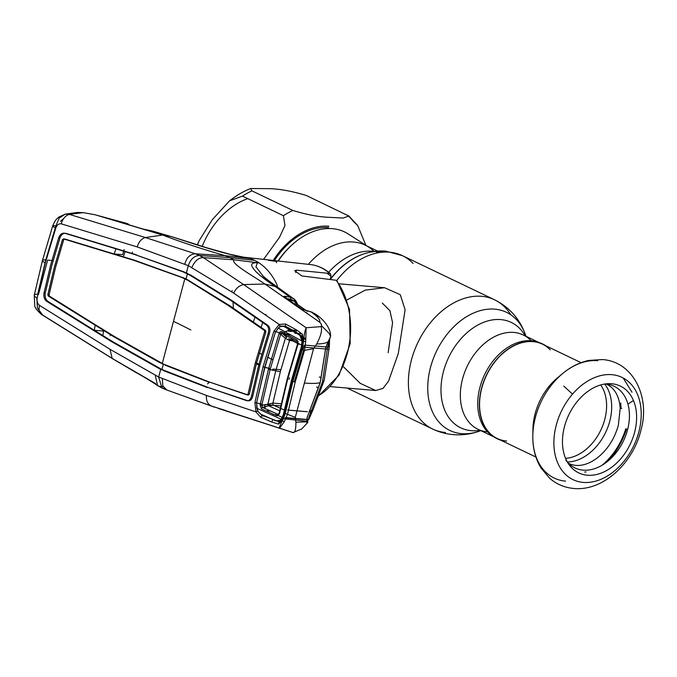 <?xml version="1.0" encoding="UTF-8"?>
<svg xmlns="http://www.w3.org/2000/svg" width="677" height="677" viewBox="0 0 677 677"><rect width="100%" height="100%" fill="white"/><g stroke="black" fill="none" stroke-linecap="round" stroke-linejoin="round"><path stroke-width="1.02" d="M382.319 303.068L389.918 310.701L392.584 322.717L388.141 352.734M531.056 340.666A52.307 36.998 115.6 0 0 523.219 334.954L540.618 343.29A52.307 36.998 115.6 0 0 537.614 342.071A52.307 36.998 115.6 0 0 531.25 340.768A52.307 36.998 115.6 0 0 482.836 378.629A52.307 36.998 115.6 0 0 492.602 436.064A52.307 36.998 115.6 0 0 495.437 437.647L478.038 429.311A52.307 36.998 115.6 0 0 487.406 431.841M545.721 345.727A52.561 37.176 115.6 0 0 539.535 342.714A52.561 37.176 115.6 0 0 533.146 341.403A52.561 37.176 115.6 0 0 484.495 379.442A52.561 37.176 115.6 0 0 494.312 437.156A52.561 37.176 115.6 0 0 500.54 440.084M374.059 251.353A65.06 46.019 115.6 0 0 368.737 247.122A65.06 46.019 115.6 0 0 365.208 245.159A65.06 46.019 115.6 0 0 353.563 242.019A65.06 46.019 115.6 0 0 308.357 264.343M368.737 247.122L348.266 233.997A68.072 48.143 115.6 0 0 332.39 228.657A68.072 48.143 115.6 0 0 278.289 261.017M343.408 366.722L360.223 383.343L375.718 390.519L383.004 388.395L388.547 381.143L398.271 353.606L405.108 309.719L400.276 294.69L384.561 287.717L365.199 290.128L346.988 299.936M532.96 432.231A52.307 36.998 -64.4 0 1 532.934 429.108A52.307 36.998 -64.4 0 1 557.476 377.851A52.307 36.998 -64.4 0 1 559.93 375.913M506.633 441.04A52.307 36.998 -64.4 0 1 497.265 438.518A52.307 36.998 -64.4 0 1 483.835 381.633A52.307 36.998 -64.4 0 1 533.078 341.64A52.307 36.998 -64.4 0 1 542.446 344.161A52.307 36.998 -64.4 0 1 550.283 349.874M587.365 475.229A48.135 34.045 -64.4 0 1 568.993 464.566A48.135 34.045 -64.4 0 1 568.832 414.789A48.135 34.045 -64.4 0 1 607.709 383.707A48.135 34.045 -64.4 0 1 611.703 383.757A48.135 34.045 -64.4 0 1 634.561 432.51A48.135 34.045 -64.4 0 1 587.365 475.229M606 384.079A45.283 32.031 -64.4 0 1 627.503 429.946A45.283 32.031 -64.4 0 1 583.1 470.134A45.283 32.031 -64.4 0 1 565.811 460.106M625.785 428.744A57.012 40.324 -64.4 0 1 601.988 465.285M197.422 245.032L199.038 240.877L212.223 219.771L229.579 200.824L242.484 196.102L283.418 215.701L284.949 225.61L279.483 237.322L263.59 259.384M251.92 190.855L250.676 188.528L269.7 188.655C280.422 189.018 292.676 191.312 306.469 195.551L348.9 216.056L343.053 218.053L329.623 217.351C318.901 216.987 306.647 214.694 292.853 210.454L251.92 190.855A85.987 60.82 115.6 0 0 242.484 196.102M365.859 245.277L357.659 225.449L353.682 221.751A85.987 60.82 -64.4 0 0 347.403 215.151M620.851 403.01L620.707 403.89A48.279 34.146 115.6 0 1 621.029 408.383L621.765 408.459M628.645 403.678L633.444 400.505M563.746 386.068L572.497 394.132M585.994 471.928A48.279 34.146 -64.4 0 1 584.7 472.047M254.577 260.34A69.934 47.771 94.9 0 1 259.063 262.888L233.971 259.807L229.698 257.615L199.453 255.474L195.374 253.799L225.348 255.678L229.698 257.615L254.577 260.34A69.934 47.771 -85.1 0 0 249.906 258.504L225.348 255.678C202.389 249.17 181.495 242.29 162.666 235.046L145.403 237.534L69.46 214.414L83.186 212.637L94.755 214.694L126.794 223.402L130.322 225.441M326.898 273.178A65.466 44.716 94.9 0 1 331.011 276.394L330.511 273.796L329.733 273.457A68.335 46.671 -85.1 0 0 320.949 267.61A68.335 46.671 -85.1 0 0 311.395 264.673L274.219 260.56L268.608 260.357L276.775 261.483M311.395 264.673L311.445 264.682C318.393 265.731 324.748 268.769 330.511 273.796M331.011 276.394L330.181 279.508M318.799 395.486A68.335 46.671 -85.1 0 0 336.097 280.261L301.773 275.928L294.707 270.665L296.323 270.148L329.733 273.457M336.097 280.261L337.07 280.837L349.501 309.279L350.187 343.645L339.008 375.168L318.664 395.842M164.655 388.683L161.972 388.031L158.672 377.013L206.434 395.453L255.923 411.87L254.916 402.578L263.057 366.765L264.673 367.298L256.558 402.967L257.556 411.007L261.779 415.145L279.212 421.805L280.862 421.272L282.36 419.401L283.748 415.788L292.007 380.762L302.331 345.947L303.017 341.758L301.984 336.367L296.044 332.111L296.323 329.809L302.416 334.226L303.491 341.487C304.108 334.802 304.997 330.224 306.148 327.753L243.635 284.577C239.277 285.457 235.951 288.3 233.667 293.116L279.186 324.461L285.559 323.987L296.323 329.809M163.233 386.795L160.077 386.457M155.693 383.639L113.076 358.937L42.676 315.076L37.438 308.052L36.786 297.728M102.836 331.222L103.657 330.503M169.368 236.045L152.097 230.984A1.718 1.176 -79.2 0 0 152.012 230.967L142.28 228.885L121.572 222.648L122.749 222.581A1.718 1.219 100.8 0 1 123.476 223.376M122.749 222.581L125.939 223.19A1.718 1.219 -79.2 0 1 126.717 224.197M128.571 224.916A1.718 1.236 -65.6 0 0 127.953 223.833A1.718 1.236 -65.6 0 0 127.843 223.791M123.967 222.598L128.19 224.798M60.49 221.261L63.545 218.773M69.875 214.55L77.406 212.434L83.186 212.637M184.787 264.123C186.632 257.531 190.161 254.087 195.374 253.799L145.377 237.534C141.51 238.642 138.793 241.782 137.236 246.936L188.308 265.655L233.667 293.116M95.889 214.998L162.666 235.046L170.739 236.434C191.075 242.815 219.881 253.198 247.96 258.259L231.356 254.772M327.55 342.494A1.142 0.855 -151.2 0 0 327.863 341.919C325.476 343.281 321.761 343.958 316.718 343.95C320.746 336.224 322.252 330.444 321.236 326.619C321.947 325.324 321.347 323.801 319.442 322.049C320.653 320.229 318.376 317.234 312.605 313.062L310.878 311.852L302.331 309.389L284.484 297.068L283.917 296.323L285.372 296.314L290.111 297.178L275.065 286.396L264.944 284.018C251.59 274.955 230.772 263.666 233.971 259.807L203.371 257.632L199.453 255.474C194.24 255.754 190.525 259.147 188.308 265.655L186.285 273.254L190.702 275.057L231.94 300.554L267.821 325.315C269.903 327.135 270.419 329.911 269.378 333.659L260.044 364.759L252.783 396.028C251.878 399.625 250.202 401.182 247.765 400.699L208.753 387.701L246.504 400.623C248.95 401.106 250.634 399.54 251.539 395.927L252.783 396.028M53.128 260.662L47.644 260.078L38.513 294.393L37.734 294.097L45.782 259.96L55.861 225.957A11.467 1.413 18.1 0 0 52.704 225.923L52.704 225.923A11.467 1.413 18.1 0 0 55.793 228.014C56.986 224.891 58.797 223.495 61.226 223.825L137.236 246.936M61.226 223.825A11.467 7.87 107.4 0 1 69.46 214.414L65.204 214.16L59.254 218.045L55.861 225.957M37.734 294.097A11.467 2.75 11.6 0 0 34.239 295.316A11.467 2.75 11.6 0 0 37.184 297.922C36.685 301.214 37.455 303.702 39.52 305.395L110.004 349.273L158.672 377.013L160.694 369.422L111.967 341.885L46.764 301.358C44.369 299.513 43.446 296.695 44.005 292.921L50.572 265.299L58.662 237.839L59.931 237.957C61.319 234.428 63.384 232.913 66.126 233.404L116.012 248.569L114.134 254.002L134.994 260.374L186.082 278.839L229.867 305.801L265.629 330.528L265.892 331.916L256.566 363.024L260.044 364.759L258.817 364.658L268.134 333.558C269.184 329.809 268.667 327.008 266.577 325.18L230.696 300.419L189.475 274.93L190.702 275.057M55.793 228.014L45.334 262.845A11.467 2.09 -165.1 0 1 42.439 260.543L34.239 295.316L34.755 305.352C34.569 307.299 36.922 310.404 41.813 314.661L41.813 314.661A11.467 7.472 -58.5 0 1 39.52 305.395M113.076 358.937L112.196 358.488L110.004 349.273M160.017 386.449L157.538 385.56L155.245 375.176M237.619 257.091L243.669 257.192L247.943 258.25M171.493 236.612L172.61 237.035M156.015 232.795A1.718 1.176 -51.3 0 0 155.228 232.863M147.197 230.053A1.718 1.176 -79.2 0 0 147.112 230.028L147.112 230.028A1.718 1.176 -79.2 0 0 146.359 230.239M151.927 230.95A1.718 1.176 -79.2 0 1 152.012 230.967L144.429 229.664M142.28 228.885A1.718 1.185 -73.4 0 1 142.373 228.902L142.373 228.902A1.718 1.185 -73.4 0 1 142.779 229.173M121.572 222.648A1.718 1.185 -73.1 0 1 121.657 222.665A1.718 1.185 -73.1 0 1 122.088 222.961M120.98 222.454A1.718 1.532 -70 0 1 121.149 222.505L121.149 222.505A1.718 1.532 -70 0 1 121.665 222.835M249.906 258.504L248.442 258.335M293.505 298.608L294.842 299.776A1.718 1.092 136 0 1 294.952 299.869L293.987 298.972A1.718 1.219 129.2 0 1 294.021 300.833L290.585 299.259A1.718 1.219 100.3 0 0 290.111 297.178L293.945 298.946A1.718 1.219 129.2 0 1 293.987 298.972L278.585 287.92L275.065 286.396C266.51 280.727 260.053 275.734 255.694 271.418C252.343 267.449 247.977 262.515 257.336 262.744L255.974 266.848L266.323 280.278M277.629 287.251L276.715 284.112C272.332 274.964 266.45 267.897 259.063 262.888L257.378 262.761M278.772 288.055L281.437 290.983M319.442 322.049L264.944 284.018L243.635 284.568L203.371 257.632C198.606 257.59 194.764 260.882 191.853 267.508M285.245 413.435L292.896 381.439L302.23 349.611L303.491 341.487L305.691 341.42L304.515 350.364L295.197 382.073L287.59 413.969L284.348 421.653L279.364 428.414C278.941 428.152 279.982 425.494 282.478 420.451L285.245 413.435L295.282 417.345L313.536 348.714L316.718 343.95M321.236 326.619L306.148 327.753L305.691 341.42M302.23 349.611L304.515 350.364L313.536 348.714M303.017 341.758L302.644 346.226L292.312 381.151L284.01 416.27L282.478 420.451A1.718 0.948 32.6 0 0 284.348 421.653M45.334 262.845L37.184 297.922M111.967 341.885L113.228 341.961L161.955 369.498L208.753 387.701M157.563 367.746L158.816 367.831M59.931 237.957L51.841 265.418L45.274 293.039C44.724 296.797 45.638 299.598 48.025 301.443L94.272 330.258L102.422 330.968M113.228 341.961L94.272 330.258L95.313 324.732L114.692 336.664L163.402 364.048L209.565 382.09L247.291 394.953L248.019 394.175L255.297 362.906L256.566 363.024L249.297 394.293L248.451 395.072L209.565 382.09M49.074 294.774L47.839 294.681L54.372 267.077L62.479 239.641L63.714 239.734L55.607 267.178L49.074 294.774L49.523 296.179L95.313 324.732M110.182 335.767L110.469 334.7M102.777 335.504L103.877 330.004M189.475 274.93L183.069 271.866L135.163 254.679L64.882 233.269C62.123 232.77 60.05 234.293 58.662 237.839M63.714 239.734L64.747 238.981L114.134 254.002L122.723 254.645L124.086 249.534M47.839 294.681L48.279 296.044L113.44 336.528L159.247 362.373L166.407 365.343M159.247 362.373L160.491 362.508M113.44 336.528L114.692 336.664M48.279 296.044L49.523 296.179M190.846 330.012A327.194 59.627 -165.1 0 0 173.49 321.338L162.158 363.913L163.402 364.048L161.955 369.498L160.694 369.422L165.205 370.886M165.171 365.208L208.313 381.955M62.479 239.641L63.486 238.896L133.724 260.29L181.834 277.468L187.766 280.303L228.598 305.716L264.36 330.444L264.614 331.798L255.297 362.906M228.598 305.716L229.867 305.801M187.766 280.303L189.01 280.38M173.49 321.338L184.821 278.763L186.082 278.839L187.529 273.39L183.069 271.866M230.696 300.419L231.94 300.554M258.817 364.658L251.539 395.927M207.492 387.625L163.961 370.818M306.986 419.748L307.358 422.913L306.596 421.839L295.891 422.22C295.951 429.387 295.003 432.831 293.039 432.561L211.326 405.98L166.813 390.003L162.785 385.822L162.302 378.553M211.334 405.98C207.678 404.22 206.045 400.708 206.434 395.453M225.306 410.414L211.326 405.98M233.015 302.027L233.421 308.272M209.269 382.277L207.551 383.91M232.346 290.755A1.718 1.312 -106.5 0 0 231.534 291.745M253.359 322.057L254.967 317.166M319.866 322.37L319.764 321.253M319.485 319.815L315.973 314.483L312.605 313.062M285.372 296.314A1.718 1.219 100.3 0 1 285.939 297.998M294.842 299.776L296.247 301.688A1.718 1.21 152.3 0 1 296.492 301.984L294.952 299.869A1.718 1.092 136 0 1 294.901 301.299L288.427 299.818M296.247 301.688L296.831 302.941A1.718 1.049 157.4 0 1 297.085 303.245L296.492 301.984A1.718 1.21 152.3 0 1 296.306 303.194L294.901 301.299A1.718 1.219 -79.7 0 0 295.451 303.093L306.673 310.997M296.619 304.43L296.306 303.194A1.718 0.779 -4.1 0 0 296.044 303.414M297.558 304.574L297.085 303.245A1.718 1.049 157.4 0 1 296.949 304.049M296.831 302.941L297.347 304.43M264.038 415.551L262.752 416.177M263.607 415.399A1.718 0.956 65.7 0 1 263.497 415.864M262.651 415.509L263.294 415.255M281.742 420.112L280.38 420.121M281.683 419.088L282.368 419.317M267.737 417.244L263.581 415.898M262.701 322.506L261.085 327.389M258.716 365.03L256.346 363.845M259.325 353.055L261.694 354.249M267.474 357.143L272.645 359.724M265.943 314.39A1.718 1.117 -98.8 0 0 265.308 314.856M286.388 327.829L288.123 327.668M290.585 299.259L285.846 298.396L286.193 298.938M283.917 296.323A1.718 1.684 38.1 0 1 284.882 297.355M284.484 297.068A1.718 1.227 -55.1 0 1 284.822 297.22L284.822 297.22A1.718 1.227 -55.1 0 1 285.245 298.066M301.62 308.957A1.718 1.227 -55.4 0 1 301.959 309.101A1.718 1.227 -55.4 0 1 302.391 309.998M302.399 310.142L293.979 304.362M307.603 311.192A1.718 1.176 -78.7 0 0 307.29 311.065L307.29 311.065A1.718 1.176 -78.7 0 0 306.977 311.065M302.331 309.389A1.718 0.787 -61.5 0 1 302.509 309.431A1.718 0.787 -61.5 0 1 302.746 310.286M312.859 312.486L310.878 311.852A1.718 1.176 -78.7 0 0 310.574 311.716L312.859 312.486A1.718 1.193 -65.5 0 0 312.723 312.41A1.718 1.193 -65.5 0 0 311.801 312.495M306.706 421.263A1.142 1.126 49.2 0 1 307.358 422.913L301.671 428.998L293.039 432.561M306.495 420.747A1.142 1.066 169.4 0 1 306.689 421.187L306.689 421.187A1.142 1.066 169.4 0 1 306.596 421.839L307.197 417.269L320.153 382.733L325.764 347.504L330.537 336.697L329.724 334.286L328.252 332.449L321.423 325.654M306.19 421.331L306.842 421.737L306.783 422.668M316.624 386.982L318.418 387.726L307.197 417.269M306.698 421.204L307.206 419.732M282.774 418.631L305.801 421.153M276.817 414.916L273.296 414.527M265.012 408.527L264.783 405.049M280.879 369.735L272.924 369.092L272.603 370.319M284.738 331.789L283.714 333.769L289.045 334.201M301.832 333.736L294.91 333.296M302.602 337.772L300.766 336.613M303.558 338.051L305.665 338.178M329.132 339.575A1.142 1.117 -138.8 0 0 329.53 339.287L329.53 339.287A1.142 1.117 -138.8 0 0 329.801 338.576M325.764 347.504L328.667 340.421M319.282 377.013L321.126 377.554L320.153 382.733C316.667 383.529 311.42 383.622 304.405 383.03M295.891 422.22L295.282 417.345M218.595 408.544L293.039 432.595M282.36 419.401A1.718 0.914 30.6 0 0 282.241 419.537A1.718 0.914 30.6 0 0 282.394 420.425L278.492 424.124L271.79 422.025L260.738 417.269L255.923 411.87A1.718 0.66 -22.5 0 1 257.556 411.007M254.916 402.578L256.558 402.967M261.999 404.076L256.566 402.967M263.057 366.765L273.906 331.188L279.186 324.461A1.718 1.066 60.6 0 0 280.151 326.086L275.488 331.857L264.673 367.298L270.394 368.542M262.337 414.832L260.738 417.269M271.79 422.025L272.729 419.715M278.492 424.124L279.212 421.805M283.265 419.088L279.254 421.779M284.729 415.441L283.748 415.788L284.01 416.27M294.3 381.913L303.575 350.119M293.183 380.389L292.007 380.762L292.312 381.151L292.007 380.762M303.152 345.719L302.331 345.947M302.416 334.226L301.883 336.241C302.458 336.249 302.814 338.051 302.941 341.657L302.255 345.981L291.922 380.829L283.655 415.89L282.241 419.537L280.862 421.272L282.994 419.588M296.044 332.111L285.457 326.17L285.559 323.987M287.683 328.531L285.457 326.17L280.151 326.086M282.377 333.465L273.906 331.188M135.163 254.679L184.322 272.002M136.415 254.814L116.012 248.569M132.074 253.494L132.447 252.098M125.16 251.379L123.349 256.82M63.486 238.896L64.747 238.981M133.724 260.29L134.994 260.374M181.834 277.468L183.095 277.545M279.423 413.96L279.051 413.605L287.454 378.358L297.719 343.434L298.108 343.713L287.759 378.748L279.423 413.96L276.978 415.839L261.449 408.891L260.078 405.024L261.72 405.481L272.941 403.069A1.718 1.176 -85.1 0 0 273.601 405.227A1.718 1.176 -85.1 0 0 273.635 405.244L280.21 408.18M298.049 343.899L297.347 341.623L282.182 333.355L280.667 334.243L270.064 369.76L261.72 405.481L262.481 407.393L278.002 414.341L279.66 412.818M260.078 405.024L268.456 369.236L279.076 333.643C279.796 331.865 280.76 331.231 281.979 331.747L297.152 340.032L298.108 343.713M265.003 404.524L280.718 405.878L273.635 405.244L268.532 405.802L267.923 403.856L275.7 370.996L285.372 338.288L280.667 334.243L279.076 333.643M286.76 337.298A1.718 0.482 130.7 0 0 285.372 338.288L285.381 338.305A1.718 0.482 130.7 0 1 286.777 337.307L282.182 333.355A1.718 1.252 -61.4 0 1 281.979 331.747M298.278 343.036L297.347 341.623A1.718 1.244 -61.4 0 1 297.152 340.032M302.001 341.039L300.055 335.623L298.879 334.658L284.729 326.923C282.563 325.925 280.38 326.306 278.171 328.066L302.001 341.039L301.485 346.362L302.289 346.074M304.379 345.338L302.941 349.907M293.302 379.941L291.415 380.542L301.485 346.362M281.2 419.232L280.083 420.358L275.928 420.908L261.449 414.434C259.291 413.41 257.742 411.362 256.82 408.29L281.2 419.232L283.248 414.891L291.415 380.542M283.248 414.891L285.017 414.409M277.248 415.103L282.199 417.32M308.788 417.404L309.025 418.936L308.365 419.681L309.237 416.237L322.455 382.073L327.6 347.208L325.899 347.064M308.924 419.122L308.687 419.596L285.398 417.591M265.147 408.586L264.885 404.922M270.36 368.66L264.885 367.459L256.676 402.451L256.82 408.29M301.46 338.212L302.831 338.957M264.885 367.459L275.243 332.661L278.171 328.066M291.135 331.214L287.446 330.892L284.873 331.865M273.271 369.295L272.983 370.395M305.657 339.287L304.642 339.202M328.895 342.537L327.6 347.208M329.623 338.805L329.284 347.005L328.311 344.077M309.364 411.887L311.987 412.158L309.347 411.929M311.75 410.837L311.987 412.115L312.562 410.914L309.838 410.677M280.625 408.366L283.536 409.661M279.66 410.753L268.549 405.802L267.94 403.847M285.381 338.305L289.536 340.556L280.337 371.741L272.907 403.069A1.718 1.176 -85.4 0 0 273.601 405.244M290.577 339.389A1.718 1.176 94.9 0 0 289.57 340.565L289.536 340.556A1.718 1.176 95.2 0 1 290.568 339.38L298.396 343.645M298.235 343.349L300.808 344.745M305.175 345.126L329.259 347.199L328.963 349.264L304.523 347.157M322.455 382.073L324.181 380.381L312.562 410.914M324.181 380.381L328.963 349.264M289.434 377.732L289.003 379.357M276.978 415.839A1.718 1.261 -66 0 1 278.002 414.341L279.144 413.503M287.454 378.358L287.759 378.748L287.894 378.223M297.347 341.623L298.388 343.637M280.337 371.741L268.456 369.236M268.532 405.802L262.481 407.393A1.718 1.269 -65.7 0 0 261.449 408.891M384.875 252.064A68.58 48.507 115.6 0 0 381.473 251.607A68.58 48.507 115.6 0 0 363.041 254.18L362.787 254.273A68.132 48.194 115.6 0 0 362.55 254.357A68.132 48.194 115.6 0 0 330.266 279.212M413.131 263.48A71.652 50.682 115.6 0 0 402.392 255.652L385.729 251.133C378.054 250.524 370.488 251.539 363.041 254.18A68.58 48.507 115.6 0 0 330.291 279.525M510.771 314.763A71.652 50.682 115.6 0 0 494.54 299.776L402.392 255.652A71.652 50.682 115.6 0 0 389.563 252.191A71.652 50.682 115.6 0 0 336.731 280.506M525.961 336.274A65.508 46.332 115.6 0 0 525.445 334.734C519.784 318.952 509.476 307.299 494.54 299.776A71.652 50.682 115.6 0 0 481.711 296.314A71.652 50.682 115.6 0 0 414.248 351.101A71.652 50.682 115.6 0 0 432.645 429.032A71.652 50.682 115.6 0 0 445.474 432.485M525.995 336.291L525.445 334.734A65.508 46.332 115.6 0 0 494.777 309.152A65.508 46.332 115.6 0 0 430.538 367.298A65.508 46.332 115.6 0 0 461.655 433.652A65.508 46.332 115.6 0 0 479.257 431.19A65.508 46.332 115.6 0 0 480.78 430.631M525.242 335.927A58.45 41.339 115.6 0 0 500.785 319.595A58.45 41.339 115.6 0 0 443.477 371.47A58.45 41.339 115.6 0 0 471.234 430.674A58.45 41.339 115.6 0 0 480.061 430.284M523.219 334.954A52.307 36.998 115.6 0 0 513.851 332.432A52.307 36.998 115.6 0 0 464.608 372.426A52.307 36.998 115.6 0 0 478.038 429.311M383.512 252.123A68.132 48.194 115.6 0 0 380.863 251.802M372.782 251.218A65.06 46.019 115.6 0 0 328.683 272.281M565.608 481.144A63.376 44.826 -64.4 0 1 532.816 435.726A63.376 44.826 -64.4 0 1 562.553 373.611A63.376 44.826 -64.4 0 1 597.656 360.697M583.219 482.405A56.69 40.095 -64.4 0 1 556.299 424.995A56.69 40.095 -64.4 0 1 611.881 374.677A56.69 40.095 -64.4 0 1 638.8 432.095A56.69 40.095 -64.4 0 1 583.219 482.405M626.563 428.939A63.376 44.826 -64.4 0 1 608.691 460.47M604.663 384.045A45.723 32.335 -64.4 0 1 605.627 432.408A45.723 32.335 -64.4 0 1 567.343 461.985M600.702 384.942A43.709 30.914 -64.4 0 1 600.821 430.107A43.709 30.914 -64.4 0 1 565.557 458.337M202.186 246.386A68.792 48.651 -64.4 0 1 247.765 198.632M328.92 226.228A68.792 48.651 115.6 0 0 273.254 260.45M283.418 215.701A85.987 60.82 -64.4 0 1 292.853 210.454M290.805 245.996A65.06 46.019 115.6 0 0 278.002 260.983M274.388 260.577A67.353 47.644 -64.4 0 1 328.557 227.59M296.323 270.148L295.688 272.518M276.944 260.865L276.444 262.735M349.789 315.88A65.466 44.716 94.9 0 1 346.26 356.838M42.676 315.076A11.467 7.472 -58.5 0 1 41.813 314.661L112.196 358.488M152.977 231.195L170.926 236.501M292.896 381.439L295.197 382.073M77.406 212.434L65.204 214.16L58.958 216.987C56.089 219.593 55.252 219.771 52.704 225.923L42.439 260.543A11.467 2.09 -165.1 0 1 45.782 259.96M46.764 301.358L48.025 301.443M44.005 292.921L45.274 293.039M248.019 394.175L249.297 394.293M264.614 331.798L265.892 331.916M264.36 330.444L265.629 330.528M266.577 325.18L267.821 325.315M268.134 333.558L269.378 333.659M276.114 287.158L279.703 288.732M279.711 288.732L282.334 291.618M315.617 314.246L311.919 312.579M306.529 313.096A1.718 1.176 -78.7 0 0 306.749 312.622M302.509 309.431L310.574 311.716A1.718 1.176 -78.7 0 0 310.244 311.716M325.84 347.403L321.042 377.648M320.229 382.683L318.351 387.735M291.135 339.473L293.818 339.702M272.941 403.069L281.183 403.78M270.487 410.99L267.39 410.719M290.128 334.793L283.705 334.243M291.542 331.442L288.554 331.18M287.649 410.017L307.35 411.718M289.57 340.565L293.319 340.886M297.101 341.208L298.168 341.301M347.089 388.056L432.645 429.032C439.145 432.121 445.974 433.982 453.141 434.6C462.078 435.328 470.786 434.185 479.257 431.19L480.814 430.64M492.602 436.064L494.312 437.156M376.607 252.276L379.086 252.614M365.208 245.159L377.605 251.091M537.614 342.071L539.535 342.714M330.359 386.618L375.718 390.527M339.211 283.815L384.561 287.725M535.905 457.026L497.265 438.518M532.934 429.108L532.816 435.726C532.596 447.793 535.321 458.549 540.999 468.002L549.741 478.326C556.655 484.267 564.669 487.643 573.774 488.472C603.486 491.409 633.596 462.603 641.161 429.345C650.216 396.874 633.164 361.594 602.42 359.563L588.812 360.426C579.36 362.483 570.609 366.883 562.553 373.611L557.476 377.851M581.086 362.669L542.446 344.161M197.329 244.879L199.038 240.877M229.579 200.824C236.214 195.543 243.246 191.439 250.676 188.528M357.659 225.449L348.9 216.056M631.988 392.211L623.204 378.011M569.264 463.618C572.852 465.37 576.999 465.869 581.704 465.133C586.451 464.346 591.3 462.196 596.251 458.676C606.897 450.67 614.259 439.568 618.338 425.368L620.191 408.316C619.802 402.485 618.482 397.526 616.222 393.447C613.836 389.216 610.806 386.245 607.142 384.519M274.219 260.56L243.669 257.192M130.509 225.5L126.794 223.402L94.755 214.694M157.606 385.594L157.589 385.585C155.253 383.952 146.85 378.451 135.222 372.079L112.297 358.548M171.662 236.662L206.68 247.748L229.596 254.188L243.576 257.175M144.523 229.469L121.149 222.513M278.585 287.92C267.686 280.109 262.227 275.801 262.219 274.997L262.219 274.997M162.158 388.124L157.538 385.56M161.972 388.031L166.889 390.028M166.813 390.003L204.437 403.568M204.488 403.585L214.448 407.156M314.263 313.29L315.956 314.483M262.879 404.829L263.471 405.024M306.876 311.039L295.773 303.22M301.959 309.101L284.662 297.093L284.958 297.838M307.256 417.269L306.833 421.729M307.781 422.414L307.756 419.774M295.976 330.325L288.123 329.834M315.973 314.483C322.387 318.393 331.256 328.015 330.545 336.697L328.557 340.844M284.128 417.167L280.083 420.349M308.45 419.833L306.647 419.681M305.039 419.545L285.178 417.836M308.839 419.342L313.502 408.696M307.333 411.76L287.64 410.059M299.031 344.297L288.757 338.695M290.814 339.372L293.666 339.617M297.719 343.434L287.37 378.426L279.051 413.605M279.576 413.232L278.789 414.265M303.457 339.405L300.055 335.623"/></g></svg>
